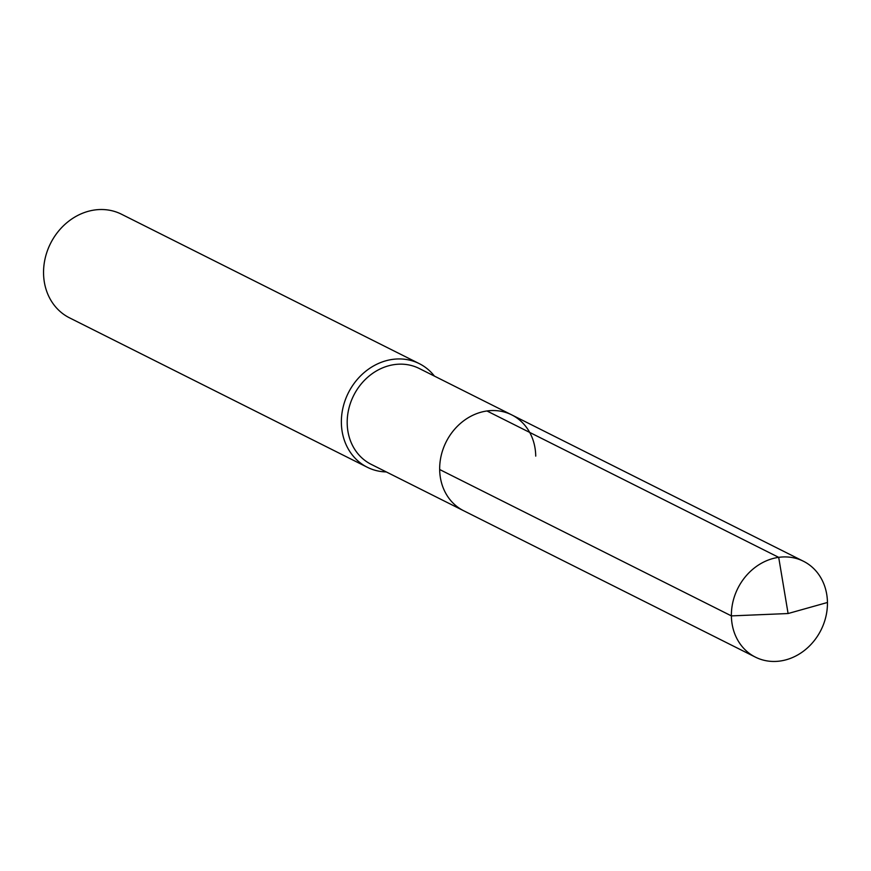 <?xml version="1.0" encoding="UTF-8"?>
<svg xmlns="http://www.w3.org/2000/svg" width="871" height="871" viewBox="0 0 871 871"><rect width="100%" height="100%" fill="white"/><g stroke="black" fill="none" stroke-linecap="round" stroke-linejoin="round"><path stroke-width="1.31" d="M535.73 456.11A53.621 46.522 116.6 0 0 511.745 414.89L419.267 368.498A53.621 46.522 116.6 0 0 370.904 374.628A53.621 46.522 116.6 0 0 347.191 423.121A53.621 46.522 -63.4 0 0 371.177 464.341L463.655 510.744A53.621 46.522 -63.4 0 1 439.67 469.523A53.621 46.522 116.6 0 1 463.383 421.031A53.621 46.522 116.6 0 1 511.745 414.89A53.621 46.522 116.6 0 0 463.383 421.031A53.621 46.522 116.6 0 0 439.67 469.523A53.621 46.522 -63.4 0 0 463.655 510.744L755.375 657.115A53.621 46.522 -63.4 0 1 731.39 615.895L439.67 469.523M434.422 376.098A57.965 50.3 116.6 0 0 419.289 363.643A57.965 50.3 116.6 0 0 366.996 370.273A57.965 50.3 116.6 0 0 341.367 422.696A57.965 50.3 -63.4 0 0 367.301 467.259A57.965 50.3 -63.4 0 0 386.332 471.94M367.301 467.259L69.484 317.828A57.965 50.3 -63.4 0 1 43.55 273.276A57.965 50.3 116.6 0 1 69.19 220.853A57.965 50.3 116.6 0 1 121.472 214.212L419.289 363.643M486.976 410.981L778.696 557.353L788.092 613.532L827.45 602.482A53.621 46.522 116.6 0 0 803.465 561.262A53.621 46.522 116.6 0 0 755.103 567.402A53.621 46.522 116.6 0 0 731.39 615.895L788.092 613.532L827.45 602.482A53.621 46.522 -63.4 0 1 803.737 650.975A53.621 46.522 -63.4 0 1 755.375 657.115M511.745 414.89L803.465 561.262"/></g></svg>
